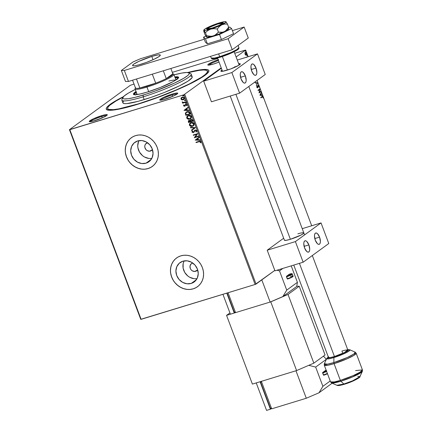 <?xml version="1.0" encoding="UTF-8"?>
<svg xmlns="http://www.w3.org/2000/svg" width="432" height="432" viewBox="0 0 432 432"><rect width="100%" height="100%" fill="white"/><g stroke="black" fill="none" stroke-linecap="round" stroke-linejoin="round"><path stroke-width="0.65" d="M108.167 109.204A53.32 7.036 -20.6 0 0 108.254 110.187A53.32 7.036 159.4 0 1 108.157 109.993L107.638 108.626A53.32 7.036 159.4 0 1 123.05 97.141L116.062 100.958L109.76 105.268L107.827 107.422L107.806 108.902L108.513 109.372L113.427 109.636L118.849 108.864L138.321 103.869A53.32 7.036 159.4 0 1 107.638 108.616M137.786 104.258A54.805 7.231 159.4 0 1 107.044 109.868A54.805 7.231 159.4 0 1 123.466 96.644L112.309 102.875L107.195 106.888L106.445 107.914L106.423 109.431L108.367 110.203L110.052 110.295L121.149 108.713L133.234 105.613L147.415 101.153L162.47 95.726L177.098 89.791L190.042 83.862L200.189 78.446L206.663 74.018L207.9 72.83L208.91 70.951L208.678 70.281L206.734 69.514L200.318 69.827L187.666 72.511A54.805 7.231 159.4 0 1 208.732 71.647A54.805 7.231 159.4 0 1 137.786 104.258M218.452 60.512A8.888 1.172 -20.6 0 0 208.813 65.14A8.888 1.172 159.4 0 1 218.452 60.512M218.597 59.584L213.386 61.576L208.489 64.114L207.797 64.886L208.478 65.156L213.349 64.098A9.628 1.269 159.4 0 1 207.949 65.081A9.628 1.269 159.4 0 1 218.16 59.729M172.211 94.948A8.888 1.172 -20.6 0 0 160.747 100.17A8.888 1.172 159.4 0 1 172.211 94.948L172.741 96.347L172.211 94.948A8.888 1.172 159.4 0 1 177.131 94.014A8.888 1.172 -20.6 0 0 172.211 94.948L172.222 94.068L172.211 94.948M165.278 99.128A9.628 1.269 159.4 0 1 159.878 100.116A9.628 1.269 159.4 0 1 163.08 97.632A9.628 1.269 159.4 0 1 172.222 94.068L163.755 97.308L160.423 99.144L159.727 99.922L161.239 100.116L163.723 99.576L173.745 95.888L177.077 94.052L177.773 93.274L176.267 93.08L172.222 94.068A9.628 1.269 159.4 0 1 177.741 93.398A9.628 1.269 159.4 0 1 165.278 99.128M101.741 116.5A8.888 1.172 -20.6 0 0 90.277 121.721A8.888 1.172 159.4 0 1 101.741 116.5L102.265 117.893L101.741 116.5A8.888 1.172 159.4 0 1 106.655 115.565A8.888 1.172 -20.6 0 0 101.741 116.5L101.752 115.619L101.741 116.5M94.808 120.679A9.628 1.269 159.4 0 1 89.408 121.662A9.628 1.269 159.4 0 1 92.61 119.183A9.628 1.269 159.4 0 1 101.752 115.619L93.285 118.859L89.257 121.468L90.769 121.667L93.253 121.127L103.275 117.439L106.607 115.603L107.303 114.826L105.791 114.631L101.752 115.619A9.628 1.269 159.4 0 1 107.271 114.95A9.628 1.269 159.4 0 1 94.808 120.679M150.449 151.054A4.444 3.974 53.9 0 1 145.336 148.711A4.444 3.974 53.9 0 1 146.286 143.343A4.444 3.974 53.9 0 1 147.35 142.808L147.528 142.76A4.444 3.974 53.9 0 0 147.35 142.808L145.476 144.158L144.844 145.622L144.828 147.28L145.946 149.596L147.28 150.682L149.672 151.205L152.35 149.672L151.173 150.746L152.453 149.521A4.444 3.974 53.9 0 1 151.519 150.525A4.444 3.974 53.9 0 1 150.449 151.054M195.653 271.307A4.444 3.974 53.9 0 1 190.534 268.963A4.444 3.974 53.9 0 1 191.484 263.596A4.444 3.974 53.9 0 1 192.553 263.061L192.726 263.012A4.444 3.974 53.9 0 0 192.553 263.061L191.198 263.828L190.048 265.874L190.258 268.364L191.144 269.849L192.478 270.934L194.87 271.458L197.554 269.924L196.371 270.999L197.651 269.773A4.444 3.974 53.9 0 1 196.717 270.778A4.444 3.974 53.9 0 1 195.653 271.307M138.942 140.648A11.977 10.719 -126.1 0 0 140.243 153.247A11.977 10.719 -126.1 0 0 151.832 158.339L150.979 158.447M146.048 163.166A11.977 10.719 53.9 0 1 132.257 156.848A11.977 10.719 53.9 0 1 134.822 142.376A11.977 10.719 53.9 0 1 137.695 140.945L141.977 140.578L146.243 141.961L149.845 144.877L152.231 148.889L153.041 153.382L152.15 157.675L149.699 161.109L146.048 163.166L141.766 163.534L137.5 162.151L133.898 159.235L131.512 155.223L130.707 150.73L131.593 146.437L134.05 143.003L137.695 140.945A11.977 10.719 53.9 0 1 151.492 147.263A11.977 10.719 53.9 0 1 148.927 161.735A11.977 10.719 53.9 0 1 146.048 163.166L151.173 159.435L146.048 163.166M184.14 260.901A11.977 10.719 -126.1 0 0 185.441 273.499A11.977 10.719 -126.1 0 0 197.035 278.591L196.177 278.699M191.252 283.419A11.977 10.719 53.9 0 1 177.455 277.101A11.977 10.719 53.9 0 1 180.02 262.629A11.977 10.719 53.9 0 1 182.898 261.198L187.18 260.831L191.446 262.213L195.048 265.129L197.435 269.141L198.245 273.634L197.354 277.927L194.897 281.362L191.252 283.419L186.97 283.786L182.704 282.404L179.102 279.488L176.715 275.476L175.905 270.983L176.796 266.69L179.253 263.255L182.898 261.198A11.977 10.719 53.9 0 1 196.69 267.516A11.977 10.719 53.9 0 1 194.125 281.988A11.977 10.719 53.9 0 1 191.252 283.419L196.371 279.688L191.252 283.419M176.612 257.936A17.771 15.908 -126.1 0 0 176.607 257.947A17.771 15.908 -126.1 0 0 172.8 279.423A17.771 15.908 -126.1 0 0 193.271 288.803L193.217 288.841A17.771 15.908 53.9 0 1 172.746 279.461A17.771 15.908 53.9 0 1 176.553 257.985A17.771 15.908 53.9 0 1 180.819 255.857L177.941 257.089L175.408 258.908L173.324 261.247L171.763 264.011L170.791 267.095L170.44 270.378L170.732 273.742L171.644 277.047L173.151 280.179L175.187 283.003L177.682 285.417L180.533 287.334L183.632 288.673L186.862 289.381L190.102 289.44L193.217 288.841L196.101 287.604L198.634 285.784L200.718 283.446L202.273 280.687L203.251 277.598L203.596 274.315L203.31 270.956L202.397 267.646L200.891 264.519L198.855 261.695L196.36 259.276L193.509 257.359L190.409 256.025L187.175 255.312L183.94 255.253L180.819 255.857A17.771 15.908 53.9 0 1 201.296 265.232A17.771 15.908 53.9 0 1 197.489 286.713A17.771 15.908 53.9 0 1 193.217 288.841L193.271 288.803A17.771 15.908 -126.1 0 0 197.543 286.67A17.771 15.908 -126.1 0 0 197.548 286.664M131.414 137.684A17.771 15.908 -126.1 0 0 131.404 137.689A17.771 15.908 -126.1 0 0 127.597 159.17A17.771 15.908 -126.1 0 0 148.073 168.545L148.019 168.588A17.771 15.908 53.9 0 1 127.543 159.208A17.771 15.908 53.9 0 1 131.35 137.732A17.771 15.908 53.9 0 1 135.621 135.605L132.743 136.836L130.21 138.656L128.126 140.994L126.565 143.759L125.593 146.842L125.242 150.125L125.528 153.49L126.446 156.794L127.948 159.921L129.989 162.751L132.478 165.164L135.329 167.081L138.434 168.421L141.664 169.128L144.898 169.187L148.019 168.588L150.898 167.351L153.43 165.532L155.515 163.193L157.075 160.429L158.047 157.345L158.398 154.062L158.107 150.698L157.194 147.393L155.693 144.266L153.652 141.437L151.162 139.023L148.311 137.106L145.206 135.767L141.977 135.059L138.742 135L135.621 135.605A17.771 15.908 53.9 0 1 156.098 144.979A17.771 15.908 53.9 0 1 152.291 166.46A17.771 15.908 53.9 0 1 148.019 168.588L148.073 168.545A17.771 15.908 -126.1 0 0 152.339 166.417A17.771 15.908 -126.1 0 0 152.35 166.412M130.334 85.304L69.449 129.676L140.735 319.334L69.449 129.676L130.334 85.304L134.023 84.062L130.334 85.304M183.859 94.802L255.145 284.461L141.107 319.334L69.822 129.676L183.859 94.802L69.449 129.676L69.822 129.676L141.107 319.334L140.735 319.334L255.145 284.461L183.859 94.802L221.211 67.851L183.859 94.802M181.494 97.556L181.046 98.653L181.489 99.49L182.698 99.9L183.886 99.544L181.937 99.873L183.654 99.7L184.475 98.647L184.027 97.454L182.822 97.065L181.105 97.999L180.97 98.885L181.381 99.565L182.039 99.792L181.121 98.96L181.937 99.873L183.843 99.576L184.41 97.999L182.212 97.162L181.181 97.875L181.019 99.041L181.181 97.875L181.645 97.427M185.927 102.211L185.787 101.844L183.298 102.476L182.191 102.06L182.995 102.697L182.509 102.843L182.65 103.216L185.927 102.211L185.787 101.844L183.541 102.465L182.218 101.903L182.995 102.697L182.509 102.843L182.65 103.216L185.927 102.211M185.247 105.889L184.68 106.24L185.998 104.625L186.646 104.819L185.89 104.701L186.694 104.911L186.435 105.602L186.818 105.721L186.975 104.825L185.733 104.333L184.529 105.872L183.951 105.651L184.118 105.073L183.757 104.938L183.589 105.878L184.529 106.277L185.89 104.701L186.467 104.814L186.435 105.602L186.818 105.721L186.759 104.512L185.485 104.441L184.448 105.894L183.757 104.938L183.557 105.797L183.859 104.863M189.934 112.876L189.319 111.937L188.514 111.596L186.23 112.072L185.328 113.443L185.868 115.366L190.355 113.994L189.934 112.876C189.292 111.64 188.33 111.251 187.056 111.699L186.095 112.163L185.328 113.443L185.868 115.366L190.355 113.994L189.934 112.876M190.982 119.437L190.123 120.55L189 120.388L188.303 121.835L188.557 122.515L193.045 121.144L192.402 119.734L190.982 119.437L190.123 120.55L189.275 120.334L188.401 120.755L188.557 122.515L193.045 121.144L192.683 120.182L190.679 119.561M195.48 127.618L190.393 127.391L190.544 127.791L194.384 127.921L191.419 130.129L191.57 130.534L195.48 127.618L190.393 127.391L190.544 127.791L194.384 127.921L191.419 130.129L191.57 130.534L195.48 127.618M198.628 136.01L195.296 137.03L197.726 133.601L193.244 134.973L193.379 135.346L196.727 134.32L194.287 137.749L198.769 136.377L198.628 136.01L195.296 137.03L197.726 133.601L193.244 134.973L193.379 135.346L196.727 134.32L194.287 137.749L198.769 136.377L198.628 136.01M199.098 141.707L200.178 141.593L200.313 142.711L200.729 142.792L200.907 141.723L200.038 141.118L195.977 142.252L196.117 142.619L199.206 141.631L196.117 142.619L199.098 141.707L200.448 141.869L200.313 142.711L200.729 142.792L200.907 141.723L199.006 141.323L195.977 142.252L196.117 142.619L196.101 142.214L196.225 142.544L199.098 141.707M195.167 140.092L200.232 140.265L200.081 139.86L198.455 139.806L197.948 138.456L199.201 137.522L199.049 137.117L195.167 140.092L200.232 140.265L200.081 139.86L198.455 139.806L197.948 138.456L199.201 137.522L199.049 137.117L195.167 140.092M194.103 132.116L193.385 132.592L194.881 130.621L195.523 130.253L196.366 130.653L195.275 130.361L196.398 130.729L195.826 131.787L196.263 131.933L195.826 131.787L196.166 132.019L196.625 130.421L195.043 130.027L193.228 132.23L192.499 131.971L192.812 131.096L192.424 130.891L191.97 131.717L192.256 132.397L193.72 132.435L195.275 130.361L196.263 130.745L195.826 131.787L196.166 132.019L196.754 131.247L196.738 130.637L194.837 130.118M193.401 125.809L192.488 126.263L194.076 124.988L193.914 123.287L192.353 122.45L190.679 122.72L189.448 123.914L189.524 125.377L190.782 126.306L192.596 126.187C191.327 126.608 190.307 126.241 189.535 125.086L189.427 125.167C190.199 126.317 191.219 126.684 192.488 126.263L193.347 125.847L194.13 123.692C193.369 122.531 192.348 122.159 191.079 122.575L190.199 122.996L189.427 125.167L190.247 122.958M190.712 118.654L189.799 119.113L191.387 117.833L191.225 116.132L189.664 115.295L187.99 115.565L186.759 116.759L186.835 118.222L188.093 119.151L189.907 119.032C188.638 119.453 187.618 119.086 186.845 117.936L186.737 118.012C187.51 119.162 188.53 119.529 189.799 119.113L190.658 118.697L191.441 116.543C190.679 115.376 189.659 115.004 188.39 115.42L187.51 115.846L186.737 118.012L187.564 115.808M183.994 110.371L189.059 110.538L188.908 110.138L187.283 110.079L186.775 108.729L188.028 107.795L187.877 107.395L183.994 110.371L189.059 110.538L188.908 110.138L187.283 110.079L186.775 108.729L188.028 107.795L187.877 107.395L183.994 110.371M186.419 102.983L186.052 103.48L186.273 102.994L185.695 102.924L185.776 103.48L186.16 103.405L185.56 103.286L186.052 103.48L186.311 103.059L185.819 102.865L185.56 103.286L185.927 102.789M185.35 100.143L184.988 100.645L185.209 100.154L184.631 100.084L184.712 100.645L185.09 100.57L184.496 100.451L184.988 100.645L185.242 100.224L184.756 100.03L184.496 100.451L184.858 99.949M183.611 95.521L183.249 96.017L183.47 95.531L182.893 95.461L182.974 96.017L183.352 95.942L182.758 95.828L183.249 96.017L183.503 95.596L183.017 95.402L182.758 95.828L183.125 95.326M245.651 50.036L248.162 56.727L245.651 50.036L236.115 56.986L245.651 50.036L234.716 53.266L245.651 50.036M257.078 80.438L311.704 225.769L257.078 80.438M274.801 270.405L256.052 284.067L184.766 94.414L256.052 284.067L255.145 284.461L274.801 270.405M245.732 55.102L246.467 54.999L246.704 53.881L246.256 52.688L245.603 52.294L245.03 52.861L245.03 53.957L245.57 54.977L246.348 55.107L246.542 53.239L245.333 52.391L244.982 53.104L245.128 54.265L245.732 55.102L246.348 55.107M257.645 82.858L255.172 82.615L255.328 83.014L257.186 83.155L256.354 85.757L257.623 82.793L255.172 82.615L255.328 83.014L257.186 83.155L256.354 85.757L257.645 82.858M260.798 91.244L259.405 92.254L259.897 88.835L258.023 90.202L258.163 90.569L259.556 89.554L259.07 92.972L260.939 91.611L260.798 91.244L259.405 92.254L259.897 88.835L258.023 90.202L258.163 90.569L259.556 89.554L259.07 92.972L260.939 91.611L260.798 91.244M262.143 96.941L262.634 96.827L263.137 98.026L263.007 96.957L262.472 96.347L260.761 97.475L260.901 97.848L262.143 96.941L260.869 97.762L262.143 96.941L262.818 97.103L263.137 98.026L263.007 96.957L262.024 96.557L260.761 97.475L260.901 97.848L262.143 96.941L262.818 97.103M259.951 95.315L262.397 95.499L262.246 95.094L261.463 95.035L260.955 93.685L261.214 92.351L259.924 95.256L262.397 95.499L262.246 95.094L261.463 95.035L260.955 93.685L261.214 92.351L259.951 95.315M258.838 85.871L258.385 85.239L257.909 85.261L257.386 87.491L256.835 86.119L257.256 87.826L257.801 87.556L258.044 85.639L258.595 85.898L258.838 87.248L258.908 86.076L257.953 85.223L257.477 87.453L256.835 86.119L256.867 87.28L257.623 87.82L258.147 85.563L257.834 85.676L258.66 86.038L258.838 87.248L258.838 85.871M255.404 81.621L256.354 80.892M247.336 55.879L247.239 55.264L247.336 55.879L247.379 55.458L247.104 55.264L247.336 55.879L247.066 55.685M245.597 51.251L245.5 50.641L245.597 51.251L245.641 50.83L245.371 50.636L245.597 51.251L245.327 51.057M217.69 58.477L172.319 72.349L217.69 58.477M213.349 64.098L219.035 62.062A9.628 1.269 159.4 0 1 213.349 64.098M207.463 71.096A53.32 7.036 159.4 0 1 138.321 103.869L157.437 97.405L176.569 89.791L189.167 84.024L201.571 77.193L205.34 74.444L207.274 72.29L207.295 70.81L206.582 70.346L203.764 69.973L199.163 70.367L188.303 72.608A53.32 7.036 159.4 0 1 207.463 71.096L207.981 72.473A53.32 7.036 159.4 0 1 208.03 72.679A53.32 7.036 -20.6 0 0 207.446 71.885M202.284 77.166L201.744 77.242L202.284 77.166M116.111 109.393L115.533 109.777L116.111 109.393M144.952 169.15L148.073 168.545L150.952 167.314M130.264 138.618L128.174 140.956L126.619 143.721L125.647 146.804L125.296 150.088M125.582 153.452L126.5 156.757L128.002 159.883M130.043 162.713L132.532 165.127L135.383 167.044L138.483 168.377L141.718 169.09M190.156 289.402L193.271 288.803L196.155 287.566M175.462 258.871L173.378 261.209L171.817 263.974L170.845 267.057L170.494 270.34M170.786 273.704L171.698 277.009L173.205 280.136M175.241 282.965L177.736 285.379L180.587 287.296L183.686 288.635L186.916 289.343M183.821 261.571L183.168 263.65L183.125 268.126L184.756 272.462L187.807 275.994L189.729 277.285L193.995 278.662M138.623 141.318L137.732 145.606L137.927 147.874L139.558 152.21L142.609 155.741L144.531 157.032L148.797 158.409M262.37 96.363L262.024 96.557M261.765 96.633L262.753 97.038M261.889 97.016L262.564 97.178L261.889 97.016L262.148 96.86M262.699 96.908L262.219 96.428M261.063 92.702L261.365 92.756L260.782 93.992L261.063 92.702M261.171 95.029L262.246 95.094L262.105 95.477L261.171 95.029M260.134 95.04L261.209 95.018L260.134 95.04L260.82 93.982L260.134 95.04L260.82 93.982L261.209 95.018L260.134 95.04M260.572 91.406L260.939 91.611L259.038 92.885L260.68 91.692L260.572 91.406M259.303 89.629L258.131 90.482L259.303 89.629M259.67 89.003L259.151 92.335L259.67 89.003M257.963 85.633L257.661 86.125L258.088 85.595M257.645 86.751L257.618 87.091M257.477 87.453L257.062 87.145M257.38 87.134L257.224 87.534L256.802 87.221L257.369 87.491M257.699 85.304L258.584 85.952M258.487 85.73L257.893 85.234M257.423 87.485L256.959 87.485M255.209 82.712L257.623 82.793L255.209 82.712M255.442 81.632L256.322 80.989M255.992 81.227L255.701 81.572L255.992 81.227M246.515 57.386L246.267 57.132L246.326 57.445M247.379 55.458L247.082 55.955M247.131 55.901L247.018 55.372M245.074 52.472L246.289 53.314M246.456 54.335L246.062 55.204M246.029 55.226L246.456 54.308M246.154 53.017L245.344 52.375M244.949 53.33L245.414 52.763M245.862 54.869L245.263 54.626M245.468 52.763L246.375 53.357L246.213 54.734L245.106 54.205L245.473 52.763L244.966 53.266M245.473 52.763L245.905 52.736L246.451 53.6L246.008 54.815L245.295 54.146L245.338 52.78M245.354 54.718L245.83 54.88M245.641 50.83L245.344 51.332M245.392 51.273L245.279 50.744M260.82 93.982L261.209 95.018L260.388 94.959L260.82 93.982M200.777 142.7L200.313 142.711L200.556 141.793L199.206 141.631L200.378 141.572L200.421 142.63L200.777 142.7M200.2 140.179L195.275 140.017L200.2 140.179M198.045 139.709L197.656 138.677L198.045 139.709M196.236 139.73L197.548 138.753L197.937 139.79L196.236 139.73L197.548 138.753L197.937 139.79L196.236 139.73M198.752 136.339L194.287 137.749L196.83 134.244L193.379 135.346L193.363 134.935L193.487 135.265L196.83 134.244L194.389 137.673L198.752 136.339M194.881 130.621L195.275 130.361M193.385 132.592L192.121 131.976L193.385 132.592L193.995 132.192M195.145 129.994L193.228 132.23L192.478 131.917L192.812 131.096L192.424 130.891L192.013 132.052L192.159 131.328L192.532 132.44L193.973 132.246M193.725 131.83L193.228 132.23M194.864 130.102L194.103 131.155L195.253 129.913M193.828 131.749L193.487 132.089M192.159 131.328L192.073 131.641M191.678 130.453L191.419 130.129L194.492 127.845L190.544 127.791L190.528 127.391L190.647 127.715L194.492 127.845L191.527 130.054L191.678 130.453M190.415 122.845L189.421 124.367L190.08 125.825L191.975 126.317L193.682 125.582M189.421 124.367L189.427 124.637M190.22 123.595L191.657 122.785L193.217 123.071L193.865 124.33L193.066 125.545M192.348 122.764L192.699 122.834M193.104 125.518L193.784 123.768L191.322 122.866L193.676 123.849L193.05 125.555L192.348 125.896L189.88 125.01L190.512 123.287L191.322 122.866L190.566 123.25M189 120.388L188.347 120.933L188.411 121.759L189.108 120.312M190.75 119.513L190.231 120.469L191.09 119.362M191.23 119.729L191.997 119.983L192.445 120.917L192.391 120.415L191.23 119.729L190.852 119.939L192.105 119.907L192.553 120.836L190.777 121.424L190.539 120.636L191.122 119.81L192.445 120.917L190.777 121.424L190.566 120.35L191.101 119.777M188.827 120.987L189.788 120.663L190.426 121.489L189.254 120.679L188.941 120.841M188.881 122.008L189.254 120.679L190.355 121.3L188.881 122.008L188.903 120.868L189.821 120.798L190.318 121.565L188.881 122.008M187.726 115.69L186.732 117.212L187.391 118.67L189.07 119.178L190.993 118.427M186.732 117.212L186.737 117.488M187.531 116.44L188.968 115.63L190.442 115.862L191.176 117.175L190.377 118.39M189.659 115.609L190.01 115.679M190.415 118.363L191.095 116.618L188.633 115.711L190.987 116.694L190.361 118.4L189.659 118.741L187.191 117.855L187.823 116.132L188.633 115.711L187.877 116.095M186.181 112.104L185.431 113.438L185.976 115.285L190.339 113.951L185.868 115.366L185.328 113.443L186.154 112.126M186.381 112.487L187.574 111.92L188.654 111.964L189.864 113.686L186.192 114.853L185.825 113.508L186.435 112.433L187.304 111.991L186.489 112.396L187.196 112.072L189.119 112.412L187.196 112.072L188.546 112.039L189.605 113.362L189.227 112.331L189.864 113.686L189.713 113.287L189.756 113.762L186.192 114.853L185.836 113.368L186.484 112.401M189.027 110.457L184.102 110.29L189.027 110.457M186.872 109.987L186.484 108.95L186.872 109.987M185.063 110.009L186.376 109.031L186.764 110.063L185.063 110.009L186.376 109.031L186.764 110.063L185.063 110.009M185.733 104.333L185.274 104.614M185.479 104.441L185.841 104.258M185.609 104.884L185.89 104.701M184.68 106.24L185.144 105.964L183.557 105.797L184.788 106.159L183.74 105.872L183.805 104.954M185.819 102.865L185.56 103.286M186.052 103.48L186.311 103.059M185.711 102.94L185.755 103.334L186.284 103.345M185.911 102.173L182.65 103.216L182.633 102.811L182.758 103.14L185.911 102.173M182.304 101.903L183.103 102.622L182.212 102.222L182.326 101.828M184.756 100.03L184.496 100.451M184.988 100.645L185.242 100.224M184.642 100.105L184.691 100.494L185.215 100.51M181.057 98.345L181.046 98.653M181.861 97.778L182.914 97.378L183.821 97.648L184.151 98.528L183.616 99.241M182.353 97.492L181.915 97.735M183.638 99.225L184.113 98.048L183.098 99.506L181.418 98.917L181.856 97.772L182.461 97.454L184.113 98.048L182.461 97.454M183.017 95.402L182.758 95.828M183.249 96.017L183.503 95.596M182.903 95.477L182.952 95.872L183.476 95.882M191.214 122.942L192.591 122.909L193.601 123.676L193.736 124.556L192.958 125.62L191.322 125.998L189.961 125.177L189.999 123.844L191.214 122.942M188.525 115.787L189.902 115.754L190.912 116.521L191.047 117.401L190.269 118.465L188.638 118.843L187.375 118.184L187.31 116.689L188.525 115.787M182.353 97.529L183.389 97.54L183.956 98.01L184.043 98.604L183.508 99.317L182.45 99.581L181.472 99.031L181.472 98.215L182.353 97.529M122.801 97.546L121.937 99.414A37.028 4.887 -20.6 0 0 143.165 96.838L143.181 95.078A35.548 4.693 159.4 0 1 122.801 97.546A35.548 4.693 159.4 0 1 135.248 89.462L128.342 93.134L124.141 96.007L122.683 97.999L123.309 98.744L124.097 98.928L128.255 98.728L134.806 97.405L146.259 94.111L155.925 90.769L174.447 83.106L183.659 78.332L187.861 75.46L189.146 74.023L189.162 73.035L186.808 72.479L181.802 73.062L174.069 74.871A35.548 4.693 159.4 0 1 188.757 72.754A35.548 4.693 159.4 0 1 176.936 81.913A35.548 4.693 159.4 0 1 143.181 95.078L143.165 96.838A37.028 4.887 159.4 0 1 121.856 100.138L122.888 102.886A37.028 4.887 -20.6 0 0 144.196 99.587L143.165 96.838L144.196 99.587A37.028 4.887 -20.6 0 0 192.213 76.831L191.176 74.083A37.028 4.887 159.4 0 1 143.165 96.838A37.028 4.887 -20.6 0 0 178.324 83.128A37.028 4.887 -20.6 0 0 190.642 73.586L188.757 72.754M168.88 81.054A20.736 2.738 159.4 0 1 175.662 80.152M178.119 78.376L177.196 77.76L175.171 77.803A23.328 3.078 159.4 0 1 178.097 78.214A23.328 3.078 159.4 0 1 178.108 78.262M177.179 79.099A23.328 3.078 -20.6 0 0 175.689 79.18L177.709 79.137M178.508 77.668A24.068 3.175 -20.6 0 0 175.1 77.614M174.841 76.928A24.068 3.175 159.4 0 1 178.529 77.263A24.068 3.175 159.4 0 1 147.323 92.059L140.011 94.014L135.14 94.711L133.866 94.543L133.445 94.036L134.428 92.691L136.129 91.449M174.782 76.939L177.601 76.799L178.556 77.431L176.823 79.369L173.405 81.475L160.353 87.458L147.323 92.059A24.068 3.175 159.4 0 1 133.472 94.203A24.068 3.175 159.4 0 1 136.021 91.519M123.53 101.363L122.845 102.632M123.007 103.086L124.319 103.604L126.905 103.594L138.202 101.315L150.703 97.492L164.246 92.507L179.507 85.806L188.12 81.065L192.078 77.657L192.094 76.631L190.782 76.113M136.28 92.21A24.068 3.175 -20.6 0 0 133.753 94.489M136.388 92.14L134.687 93.377L133.699 94.727M178.713 77.825L177.86 77.485L175.041 77.625M134.498 94.754L134.827 93.668L136.35 92.399A23.328 3.078 159.4 0 0 134.422 94.63L134.422 94.635A23.328 3.078 159.4 0 0 134.444 94.673M135.34 95.045L136.868 93.771A23.328 3.078 -20.6 0 0 135.697 94.689M175.975 79.947L173.858 74.315A20.736 2.738 159.4 0 1 146.972 87.059L146.983 86.179A19.996 2.641 159.4 0 1 139.86 88.02L155.709 83.171L152.318 74.158L155.709 83.171L139.86 88.02L146.983 86.179L155.709 83.171A19.996 2.641 -20.6 0 0 166.266 78.629L172.87 73.813L170.867 68.488L172.87 73.813L166.266 78.629L171.488 75.632L172.703 74.547L172.87 73.813A19.996 2.641 159.4 0 1 166.266 78.629A19.996 2.641 159.4 0 1 155.709 83.171A19.996 2.641 159.4 0 1 146.983 86.179L146.972 87.059A20.736 2.738 -20.6 0 0 166.66 79.385A20.736 2.738 -20.6 0 0 173.561 74.039L172.616 73.624M135.518 87.566L135.086 88.501A20.736 2.738 -20.6 0 0 146.972 87.059L148.689 91.633L146.972 87.059A20.736 2.738 159.4 0 1 135.038 88.906L137.155 94.538M135.464 87.718L135.513 88.031A19.996 2.641 159.4 0 1 135.454 87.88M139.86 88.02A19.996 2.641 159.4 0 1 135.513 88.031A19.996 2.641 -20.6 0 0 139.86 88.02L136.469 79.007L139.86 88.02M166.266 78.629L163.318 70.794L166.266 78.629M132.57 80.201L135.513 88.031L132.57 80.201M211.777 28.355A8.888 1.172 159.4 0 1 206.663 29.144A8.888 1.172 159.4 0 1 218.187 23.684L210.373 26.676L206.653 29.084L208.046 29.268L211.777 28.355L219.596 25.364L223.312 22.95L221.918 22.772L218.187 23.684A8.888 1.172 159.4 0 1 223.301 22.891A8.888 1.172 159.4 0 1 211.777 28.355M209.628 26.654L217.879 23.339L224.613 21.638L225.995 21.746L225.99 22.183L221.724 24.862L224.516 24.068L227.459 24.1L225.995 21.746A11.848 1.566 159.4 0 1 221.724 24.862L210.708 29.133L213.932 28.674L217.269 29.025L219.272 26.611L221.724 24.862A11.848 1.566 159.4 0 1 210.708 29.133L206.156 30.283L203.969 30.289L205.432 32.643L207.841 30.542L210.708 29.133A11.848 1.566 159.4 0 1 203.969 30.289L204.73 29.155L206.971 27.934M228.739 28.642L228.641 27.243L227.459 24.1L228.641 27.243L225.607 30.926L222.907 32.233L218.446 32.168L217.269 29.025L218.446 32.168L214.801 35.375L211.669 36.331L206.615 35.786L205.432 32.643L206.615 35.786L206.712 37.179L204.968 34.484L203.785 31.336L203.969 30.289A11.848 1.566 159.4 0 1 203.915 29.954A11.848 1.566 159.4 0 1 208.24 27.178A11.848 1.566 159.4 0 1 219.256 22.907L217.766 23.495M203.726 30.434L204.968 34.484L206.458 36.979M228.577 28.62L228.285 29.376L226.363 30.667L218.992 34.02L210.784 36.709L206.55 37.163M206.599 37.19L206.604 37.195A11.848 1.566 -20.6 0 0 206.604 37.195A11.848 1.566 -20.6 0 0 213.295 36.002L209.99 36.369L206.615 35.786L206.712 37.179M213.295 36.002A11.848 1.566 -20.6 0 0 224.305 31.73L221.432 32.438L218.446 32.168L216.162 34.479L213.295 36.002M228.787 28.377L228.641 27.243L226.751 29.862L224.305 31.73A11.848 1.566 -20.6 0 0 228.647 28.912L228.766 28.593M203.801 30.245L205.432 32.643L207.841 30.542L210.708 29.133L213.932 28.674L217.269 29.025L219.272 26.611L221.724 24.862L224.516 24.068L227.459 24.1L225.995 21.746A11.848 1.566 159.4 0 0 225.904 21.692L225.925 21.703M219.256 22.907A11.848 1.566 159.4 0 1 225.904 21.692M205.421 42.271L203.51 37.19L205.465 38.74L207.376 43.821L205.421 42.271L207.376 43.821L205.465 38.74L219.521 34.441L221.432 39.523L207.376 43.821L221.432 39.523L219.521 34.441L231.622 28.593L233.534 33.674L221.432 39.523L233.534 33.674L231.622 28.593L229.667 27.043L228.658 27.351L229.667 27.043L231.622 28.593L219.521 34.441L205.465 38.74L203.51 37.19L205.421 42.271M205.81 36.077L203.51 37.19L205.81 36.077M141.102 64.201A14.812 1.955 159.4 0 1 132.581 65.518A14.812 1.955 159.4 0 1 151.783 56.419L153.025 59.719L151.783 56.419L158.004 54.896L160.067 54.891L160.326 55.199L159.257 56.392L154.132 59.216L146.41 62.408L138.704 64.892L134.887 65.723L133.607 65.831L132.565 65.421L133.628 64.228L138.758 61.403L151.783 56.419A14.812 1.955 159.4 0 1 160.31 55.096A14.812 1.955 159.4 0 1 141.102 64.201M244.145 27.043L232.389 30.64L244.145 27.043L248.276 38.038L244.145 27.043L228.123 38.718L232.254 49.712L248.276 38.038L232.254 49.712L128.471 81.454L232.254 49.712L228.123 38.718L244.145 27.043M204.277 39.236L140.362 58.779L133.099 61.906L121.349 70.47L124.34 70.459L228.123 38.718L124.34 70.459L128.471 81.454L124.34 70.459L121.349 70.47L125.48 81.464L128.471 81.454L125.48 81.464L121.349 70.47L133.099 61.906L140.362 58.779L204.277 39.236M238.502 48.649L237.487 49.783L232.616 52.466L220.239 57.202A0.74 0.313 -107 0 1 220.196 57.224A0.74 0.313 -107 0 1 219.715 56.711L214.483 58.066L211.194 58.028A14.812 1.955 -20.6 0 0 219.715 56.711L218.651 53.876L219.715 56.711A14.812 1.955 -20.6 0 0 238.918 47.606L236.849 49.572L230.936 52.542L219.715 56.711A0.74 0.313 73 0 0 220.196 57.224A0.74 0.313 73 0 0 220.239 57.202L231.233 53.093L236.839 50.22L238.421 48.46M217.966 57.856L214.331 58.649L212.128 58.358M212.312 27.967L218.824 25.472L221.389 24.057L221.794 23.306A7.403 0.977 159.4 0 1 219.343 25.223A7.403 0.977 159.4 0 1 212.312 27.967A7.403 0.977 159.4 0 1 208.067 28.48A7.403 0.977 159.4 0 1 217.652 24.073A7.403 0.977 159.4 0 1 221.805 23.312L217.652 24.073L210.087 27.081L208.575 27.977L208.17 28.728L212.312 27.967M234.457 66.976A8.888 1.172 159.4 0 1 236.882 66.312M222.367 56.527L227.453 70.06L222.367 56.527M235.888 94.306L290.385 239.29L235.888 94.306M299.425 263.347L334.449 356.519L299.425 263.347M226.843 70.249A10.368 1.366 159.4 0 1 220.876 71.172A10.368 1.366 159.4 0 1 222.016 69.989L220.865 71.102L222.491 71.312L230.564 68.99L238.653 65.367L240.3 63.947L238.653 63.736A10.368 1.366 159.4 0 1 240.289 63.877A10.368 1.366 159.4 0 1 226.843 70.249M245.349 75.854L240.57 77.317L245.349 75.854L246.181 80.201L245.938 81.896L245.279 82.912L244.301 83.09L243.162 82.399L241.072 78.97A5.924 2.527 -107 0 1 241.477 71.75A5.924 2.527 -107 0 1 245.349 75.854A5.924 2.527 -107 0 1 244.944 83.079A5.924 2.527 -107 0 1 241.072 78.97L240.241 74.628L240.484 72.932L241.142 71.917L242.12 71.739L243.259 72.425L245.349 75.854M256.03 68.072L251.251 69.53L256.03 68.072L256.862 72.414L256.619 74.11L255.96 75.125L254.983 75.303L253.843 74.617L251.759 71.183A5.924 2.527 -107 0 1 252.158 63.963A5.924 2.527 -107 0 1 256.03 68.072A5.924 2.527 -107 0 1 255.625 75.292A5.924 2.527 -107 0 1 251.759 71.183L250.922 66.841L251.165 65.146L251.824 64.13L252.801 63.952L253.94 64.638L256.03 68.072M257.494 53.87L231.86 72.554L239.609 93.172L265.243 74.488L257.494 53.87L265.243 74.488L239.609 93.172L211.421 101.79L203.672 81.173L211.421 101.79L239.609 93.172L231.86 72.554L257.494 53.87L237.271 60.053L257.494 53.87M221.373 68.272L203.672 81.173L231.86 72.554L203.672 81.173L221.373 68.272M303.658 232.772L303.647 233.345L300.98 235.073L290.385 239.29A10.368 1.366 159.4 0 1 284.418 240.214L230.224 96.039M308.885 244.895L304.106 246.359L308.885 244.895L309.722 249.242L309.474 250.938L308.815 251.953L307.843 252.131L306.698 251.44L304.614 248.011A5.924 2.527 -107 0 1 305.019 240.791A5.924 2.527 -107 0 1 308.885 244.895A5.924 2.527 -107 0 1 308.48 252.121A5.924 2.527 -107 0 1 304.614 248.011L303.777 243.67L304.02 241.974L304.684 240.959L305.656 240.781L306.801 241.466L308.885 244.895M319.567 237.114L314.788 238.572L319.567 237.114L320.404 241.456L320.155 243.151L319.496 244.166L318.524 244.345L317.38 243.659L315.295 240.224A5.924 2.527 -107 0 1 315.7 233.005A5.924 2.527 -107 0 1 319.567 237.114A5.924 2.527 -107 0 1 319.162 244.334A5.924 2.527 -107 0 1 315.295 240.224L314.458 235.883L314.707 234.187L315.365 233.172L316.337 232.994L317.482 233.68L319.567 237.114M321.035 222.912L295.396 241.596L303.145 262.213L328.784 243.529L321.035 222.912L328.784 243.529L303.145 262.213L274.957 270.832L267.208 250.214L274.957 270.832L303.145 262.213L295.396 241.596L321.035 222.912L302.227 228.663L321.035 222.912M283.667 238.221L267.208 250.214L295.396 241.596L267.208 250.214L283.667 238.221M284.407 240.143L286.033 240.354L290.385 239.29A10.368 1.366 159.4 0 0 303.826 232.918L303.826 232.918A10.368 1.366 159.4 0 0 297.859 233.842L299.538 233.356M228.058 292.739L235.532 312.628L228.058 292.739M279.499 270.875L282.89 268.407L279.499 270.875L286.735 290.115L279.499 270.875L276.939 270.227L279.499 270.875M291.222 265.858L297.416 282.334L286.735 290.115L282.836 296.584L270.13 302.049L235.532 312.628L270.13 302.049L261.797 279.882L270.13 302.049L282.836 296.584L296.725 286.465L297.416 282.334L291.222 265.858M289.456 274.163L286.448 276.356L287.534 279.029A4.001 0.529 -20.6 0 0 291.535 277.447A4.001 0.529 -20.6 0 0 292.518 276.491M235.235 311.839L234.263 312.142L227.081 293.042L234.263 312.142L235.235 311.839M234.252 313.022L230.407 314.199L222.934 294.311L230.407 314.199L234.252 313.022L235.375 312.206L234.252 313.022L226.778 293.134L234.252 313.022M286.735 290.115L297.416 282.334L296.725 286.465L282.836 296.584L286.735 290.115M289.435 274.163L289.408 274.163C291.492 273.526 292.442 273.499 292.253 274.077A4.444 0.589 159.4 0 1 286.492 276.809L287.215 278.732A4.444 0.589 -20.6 0 0 292.977 276.005C293.776 276.377 291.951 277.387 287.507 279.04L288.236 278.802M292.653 276.512L291.616 277.403M290.401 277.976L288.965 278.543M289.408 274.163L291.616 273.764L291.055 274.396L286.497 276.28L289.381 274.18A4.001 0.529 159.4 0 1 291.4 274.174A4.001 0.529 159.4 0 1 286.497 276.28L286.492 276.809A4.444 0.589 -20.6 0 0 292.259 274.136M290.423 276.399A4.444 0.589 159.4 0 1 292.982 276.059A4.444 0.589 159.4 0 1 287.215 278.732L287.507 279.045M252.396 384.091L226.562 315.371L270.767 301.855L296.6 370.57L252.396 384.091L296.6 370.57L313.843 363.15L288.014 294.435L299.23 286.259L325.058 354.974L313.843 363.15L325.058 354.974L299.23 286.259L296.757 286.27L299.23 286.259L288.014 294.435L313.843 363.15L296.6 370.57L270.767 301.855L288.014 294.435L270.767 301.855L226.562 315.371L252.396 384.091M229.927 312.919L226.562 315.371L229.927 312.919M261.36 381.348L271.696 408.834L261.36 381.348L295.958 370.769L306.288 398.255L271.696 408.834L306.288 398.255L295.958 370.769L261.36 381.348M315.662 367.081L326.344 359.294L323.449 356.152L326.344 359.294L315.662 367.081L322.893 386.321L315.662 367.081L308.783 365.332L315.662 367.081M330.21 380.986L322.893 386.321L318.994 392.785L306.288 398.255L318.994 392.785L332.154 383.195L318.994 392.785L322.893 386.321L330.21 380.986M325.615 370.37L322.607 372.562L323.692 375.23A4.001 0.529 -20.6 0 0 327.488 373.75L324.394 375.003M271.399 408.046L270.421 408.343L260.604 382.228L261.581 381.931L260.604 382.228L261.463 381.607L260.604 382.228L270.421 408.343L271.399 408.046M270.41 409.223L266.571 410.4L256.235 382.914L260.08 381.737L270.41 409.223L271.534 408.407L270.41 409.223L266.571 410.4L256.235 382.914L260.08 381.737L270.41 409.223M326.743 370.856L322.661 372.481L322.655 373.01A4.444 0.589 -20.6 0 0 326.635 371.482A4.444 0.589 159.4 0 1 322.655 373.01L323.379 374.938A4.444 0.589 -20.6 0 0 327.359 373.405A4.444 0.589 159.4 0 1 323.379 374.938L323.665 375.246M326.56 374.177L325.123 374.749M326.457 371.002A4.001 0.529 159.4 0 1 322.661 372.481L326.192 370.197M343.602 350.59L341.923 351.07L342.792 353.381L341.923 351.07A10.368 1.366 159.4 0 1 347.89 350.147A10.368 1.366 159.4 0 1 334.449 356.519L330.097 357.583L328.466 357.372M328.601 356.724L327.802 357.615L328.579 357.928L334.19 356.708A1.852 0.788 73 0 0 333.909 357.556L343.942 353.776L348.835 351.2L349.796 349.774A12.393 1.636 159.4 0 1 345.67 352.966A12.393 1.636 159.4 0 1 333.909 357.556A12.393 1.636 159.4 0 1 326.803 358.414L329.157 358.754L333.909 357.556L333.855 362.567A1.48 0.632 73 0 0 334.066 363.652L346.966 358.857L353.77 355.444L356.152 353.182A17.032 2.246 159.4 0 1 334.066 363.652A17.032 2.246 159.4 0 1 324.265 365.164L328.05 365.207L334.066 363.652L340.351 380.376A1.48 0.632 73 0 0 340.875 381.235L352.598 376.931L362.362 371.358A16.6 2.192 159.4 0 1 340.875 381.235L343.861 384.032L336.906 385.301A12.393 1.636 -20.6 0 0 343.861 384.032A1.852 0.788 73 0 0 344.417 384.248A1.852 0.788 73 0 0 344.52 384.194A1.852 0.788 -107 0 1 344.417 384.248A1.852 0.788 -107 0 1 343.861 384.032L340.875 381.235A16.6 2.192 159.4 0 1 331.565 382.936L340.875 381.235A1.48 0.632 -107 0 1 340.351 380.376L334.336 381.937L330.55 381.893A17.032 2.246 -20.6 0 0 340.351 380.376L334.066 363.652A1.48 0.632 -107 0 1 333.855 362.567L327.494 364.171L324.34 363.717A16.6 2.192 -20.6 0 0 333.855 362.567L333.909 357.556A1.852 0.788 -107 0 1 334.19 356.708L329.416 357.863L328.298 356.962M340.351 380.376A17.032 2.246 -20.6 0 0 362.437 369.911L360.056 372.168L353.257 375.581L340.351 380.376M334.19 356.708L343.937 352.976L347.771 350.865L348.57 349.974L347.711 349.661L344.196 352.852L334.19 356.708M347.722 350.001L347.155 351.054L345.038 352.301L334.449 356.519A10.368 1.366 159.4 0 1 328.482 357.442L293.765 265.081M338.915 385.414L342.727 384.707M346.469 383.567L354.267 380.462L358.7 377.838M343.861 384.032A12.393 1.636 -20.6 0 0 359.899 376.661L352.615 380.819L343.861 384.032M333.855 362.567A16.6 2.192 -20.6 0 0 349.618 356.416A16.6 2.192 -20.6 0 0 355.142 352.139L353.857 354.051L347.301 357.502L333.855 362.567M357.718 376.294L359.899 376.661L362.362 371.358L362.437 369.911L356.152 353.182L355.142 352.139L349.796 349.774L347.674 349.574M355.574 370.586L362.437 369.911M203.915 29.954L203.758 30.299M238.108 45.446L238.918 47.606C238.761 48.227 239.544 48.703 236.536 50.431C232.292 52.85 226.849 55.112 220.196 57.224C209.115 60.383 212.204 57.937 211.194 58.028L210.562 56.349M222.647 23.684L221.81 23.317M239.15 65.054L234.144 51.737M248.783 86.481L304.576 234.905M312.325 255.523L348.073 350.627M222.512 71.307L217.507 57.991M207.679 29.311L208.062 28.485M292.253 274.077L292.977 276.005M325.566 370.37L326.155 370.197M328.266 356.87L326.803 358.414L324.34 363.717L324.265 365.164L330.55 381.893L331.565 382.936L336.906 385.301C337.295 385.355 337.516 386.273 344.417 384.248C354.667 381.164 361.265 376.682 359.899 376.661"/></g></svg>
